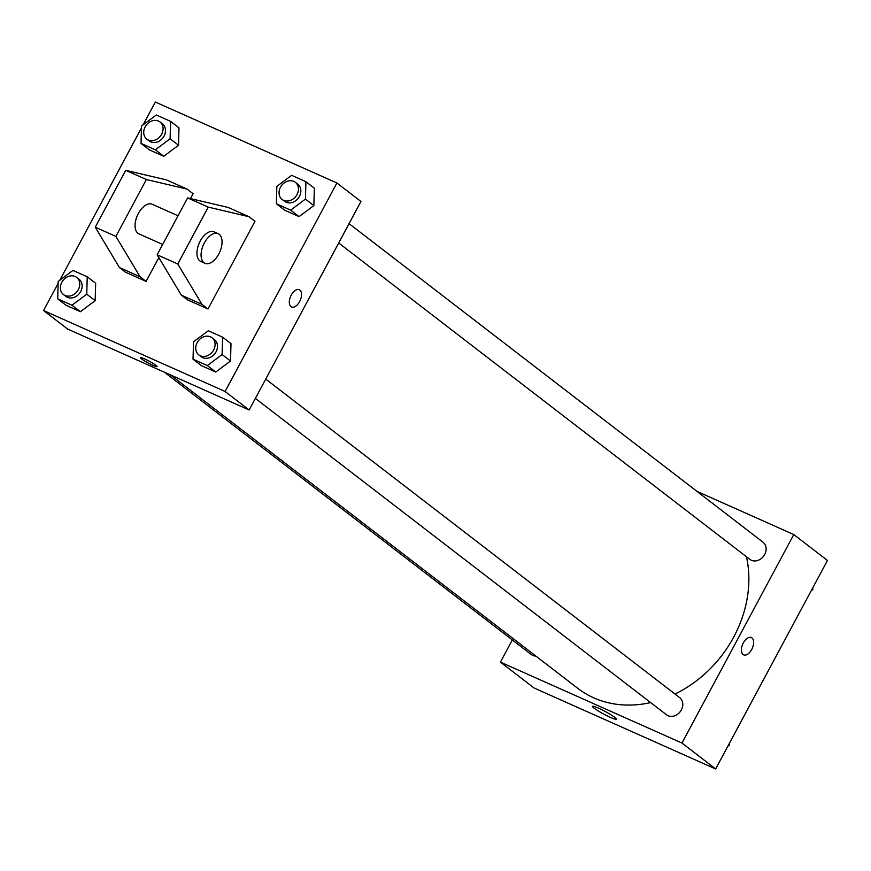 <?xml version="1.0" encoding="UTF-8"?>
<svg xmlns="http://www.w3.org/2000/svg" width="871" height="871" viewBox="0 0 871 871"><rect width="100%" height="100%" fill="white"/><g stroke="black" fill="none" stroke-linecap="round" stroke-linejoin="round"><path stroke-width="1.31" d="M697.04 491.418L793.786 534.554L827.45 560.467L715.646 768.962L534.097 688.014L500.433 662.112L512.322 639.945M675.003 694.024A113.6 94.046 -52.4 0 0 733.763 636.973A113.6 94.046 -52.4 0 0 746.447 556.743M170.498 374.922L577.832 688.362A113.6 94.046 -52.4 0 0 650.648 702.592M793.786 534.554L681.982 743.061L500.433 662.112M164.347 372.178L531.168 654.448A10.822 8.96 -52.4 0 0 535.828 656.048M338.699 242.976L749.855 559.367A10.822 8.96 -52.4 0 0 764.705 554.468A10.822 8.96 -52.4 0 0 763.05 542.219L349.064 223.651M265.72 379.081L679.707 697.649A10.822 8.96 127.6 0 1 680.207 711.683A10.822 8.96 127.6 0 1 666.511 714.797L255.355 398.406M681.982 743.061L715.646 768.962M614.784 717.377A13.566 1.492 28.2 0 1 616.396 719.174A13.566 1.492 28.2 0 1 603.734 714.078A13.566 1.492 28.2 0 1 592.476 706.348A13.566 1.492 28.2 0 1 601.654 709.658A13.566 1.492 28.2 0 1 614.784 717.377M743.301 642.972A9.472 5.204 -66 0 1 751.357 637.561A9.472 5.204 -66 0 1 752.261 648.329A9.472 5.204 -66 0 1 743.649 654.861A9.472 5.204 -66 0 1 743.301 642.972M751.357 637.561A9.472 5.204 -66 0 1 752.261 648.329A9.472 5.204 -66 0 1 743.649 654.85M143.127 124.814L155.354 102.038L336.903 182.986L360.942 201.484L249.15 409.991L67.6 329.042L43.55 310.533L58.128 283.358M59.794 280.244L141.461 127.928M144.542 358.874A9.472 1.034 28.2 0 1 153.133 363.425A9.472 1.034 28.2 0 1 157.096 366.582A9.472 1.034 28.2 0 1 148.266 363.033A9.472 1.034 28.2 0 1 140.416 357.643A9.472 1.034 28.2 0 1 144.542 358.874M336.903 182.986L225.099 391.482L249.15 409.991M225.099 391.482L43.55 310.533M140.416 357.643A9.472 1.034 -151.8 0 0 148.266 363.022A9.472 1.034 -151.8 0 0 157.096 366.582M291.567 306.984A9.472 5.204 114 0 0 299.918 301.018A9.472 5.204 114 0 0 299.874 290.043A9.472 5.204 -66 0 1 299.918 301.018A9.472 5.204 -66 0 1 291.578 306.984A9.472 5.204 -66 0 1 290.674 296.216A9.472 5.204 -66 0 1 299.286 289.695A9.472 5.204 -66 0 1 299.874 290.043A9.472 5.204 114 0 0 299.286 289.684M178.522 145.25L163.748 156.279L149.453 149.899L163.748 156.279L178.522 145.25L178.991 127.841L178.522 145.25L170.106 138.772L155.332 149.801L141.037 143.432L141.516 126.023L156.29 114.994L170.574 121.363L170.106 138.772M95.179 300.68L80.415 311.709L66.12 305.329L80.415 311.709L95.179 300.68L95.658 283.271L95.179 300.68L86.762 294.202L71.988 305.231L57.704 298.862L58.172 281.453L72.946 270.424L87.242 276.793L86.762 294.202M230.521 361.019L215.747 372.048L201.451 365.678L215.747 372.048L230.521 361.019L230.989 343.62L230.521 361.019L222.105 354.541L207.331 365.57L193.035 359.2L193.514 341.791L208.289 330.762L222.573 337.142L222.105 354.541M313.854 205.589L299.091 216.618L284.795 210.249L299.091 216.618L313.854 205.589L314.333 188.19L313.854 205.589L305.438 199.111L290.674 210.14L276.379 203.77L276.858 186.361L291.622 175.332L305.917 181.712L305.438 199.111M158.838 257.62L146.088 281.398L125.457 272.198L119.447 267.571L95.244 227.189L125.74 170.324L166.459 179.905L187.091 189.105L193.101 193.732L190.488 198.588M254.985 221.321L207.984 308.987L201.974 304.36L177.771 263.978L208.256 207.113L248.975 216.694L254.985 221.321M248.975 216.694L228.344 207.494L187.624 197.924L157.139 254.789L181.342 295.16L187.352 299.787L207.984 308.987M178.054 215.779L152.153 204.239A16.233 8.928 114 0 0 137.4 215.42A16.233 8.928 114 0 0 138.935 233.874L162.67 244.457M187.091 189.105L146.361 179.524L115.876 236.389L140.079 276.771L146.088 281.398M204.957 263.314L200.831 261.474A16.233 8.928 -66 0 1 199.285 243.02A16.233 8.928 -66 0 1 214.048 231.828L218.175 233.668A16.233 8.928 -66 0 1 219.187 234.277A16.233 8.928 -66 0 1 219.263 253.091A16.233 8.928 -66 0 1 204.957 263.314A16.233 8.928 -66 0 1 203.411 244.86A16.233 8.928 -66 0 1 218.175 233.668M125.74 170.324L146.361 179.524M187.624 197.924L208.256 207.113M95.244 227.189L115.876 236.389M157.139 254.789L177.771 263.978M119.447 267.571L140.079 276.771M181.342 295.16L201.974 304.36M729.539 743.072L729.484 744.977L727.873 746.186M728.798 744.444L729.484 744.977M812.872 587.642L812.828 589.547L811.206 590.756M812.142 589.014L812.828 589.547M198.806 354.889L201.212 356.74A10.822 8.96 -52.4 0 0 216.062 351.851A10.822 8.96 -52.4 0 0 214.408 339.592L212.001 337.741A10.822 8.96 -52.4 0 0 198.305 340.855A10.822 8.96 -52.4 0 0 198.806 354.889A10.822 8.96 -52.4 0 0 213.656 350A10.822 8.96 -52.4 0 0 212.001 337.741M222.573 337.142L230.989 343.62M207.331 365.57L215.747 372.048M193.035 359.2L201.451 365.678M63.463 294.55L65.869 296.401A10.822 8.96 -52.4 0 0 80.72 291.502A10.822 8.96 -52.4 0 0 79.065 279.253L76.659 277.403A10.822 8.96 -52.4 0 0 62.962 280.516A10.822 8.96 -52.4 0 0 63.463 294.55A10.822 8.96 -52.4 0 0 78.314 289.651A10.822 8.96 -52.4 0 0 76.659 277.403M87.242 276.793L95.658 283.271M71.988 305.231L80.415 311.709M57.704 298.862L66.12 305.329M282.15 199.459L284.556 201.31A10.822 8.96 -52.4 0 0 299.406 196.421A10.822 8.96 -52.4 0 0 297.751 184.162L295.345 182.311A10.822 8.96 -52.4 0 0 281.649 185.425A10.822 8.96 -52.4 0 0 282.15 199.459A10.822 8.96 -52.4 0 0 297 194.571A10.822 8.96 -52.4 0 0 295.345 182.311M305.917 181.712L314.333 188.19M290.674 210.14L299.091 216.618M276.379 203.77L284.795 210.249M146.807 139.12L149.213 140.971A10.822 8.96 -52.4 0 0 164.064 136.072A10.822 8.96 -52.4 0 0 162.409 123.824L160.003 121.973A10.822 8.96 -52.4 0 0 146.306 125.086A10.822 8.96 -52.4 0 0 146.807 139.12A10.822 8.96 -52.4 0 0 161.658 134.221A10.822 8.96 -52.4 0 0 160.003 121.973M170.574 121.363L178.991 127.841M155.332 149.801L163.748 156.279M141.037 143.432L149.453 149.899"/></g></svg>
